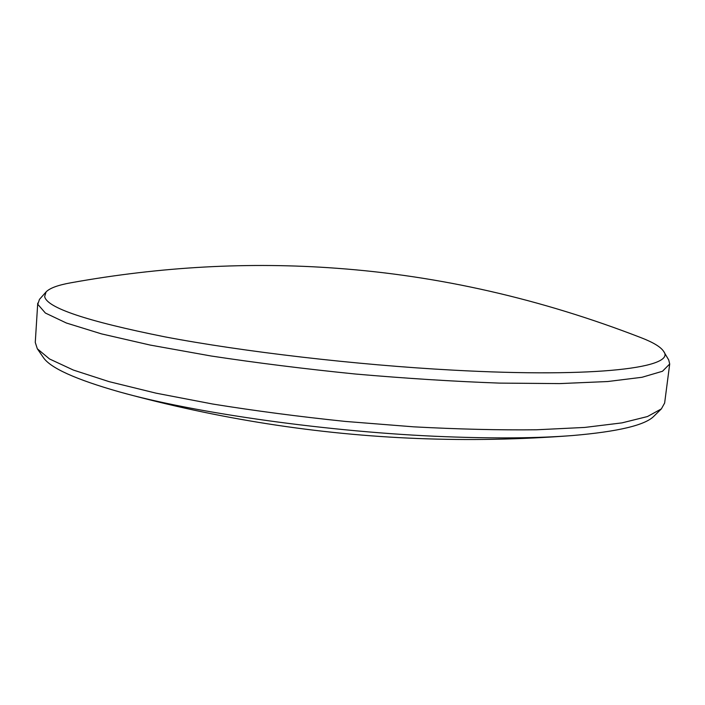 <?xml version="1.0" encoding="UTF-8"?>
<svg xmlns="http://www.w3.org/2000/svg" width="705" height="705" viewBox="0 0 705 705"><rect width="100%" height="100%" fill="white"/><g stroke="black" fill="none" stroke-linecap="round" stroke-linejoin="round"><path stroke-width="1.06" d="M661.378 408.882L653.976 416.135C645.295 425.168 618.144 431.636 572.539 435.54C537.836 438.228 495.439 438.616 445.349 436.695C330.619 432.376 194.042 413.033 119.471 391.91C75.444 379.378 50.029 367.851 43.225 357.32L37.339 348.799L49.553 358.977L73.355 370.055L109.037 381.625L156.043 393.161L212.884 404.062C254.919 410.821 299.043 416.611 345.265 421.423L413.685 426.833C458.215 429.204 499.114 430.182 536.39 429.786L584.736 427.433L621.969 422.877L647.454 416.549L661.378 408.882L664.639 403.031L669.706 363.983L662.488 371.262L642.035 377.272L607.631 381.537L559.55 383.599L499.343 383.106C454.011 381.458 406.062 378.426 355.487 374.029C304.86 368.918 256.708 362.899 211.042 355.99L150.2 345.071L101.432 333.862L66.376 323.013L45.384 313.038L37.797 304.313L39.454 299.396L46.089 291.923L44.662 296.523C46.636 307.741 86.706 321.18 164.864 336.849C242.917 351.68 355.734 364.89 452.478 370.107C599.462 378.197 676.562 367.155 663.643 351.39C660.814 346.983 653.297 342.418 641.092 337.704C540.999 298.92 439.541 275.778 336.734 268.27C249.323 261.775 160.687 266.622 70.844 282.793C57.96 285.102 49.711 288.142 46.089 291.923M37.735 303.132L35.268 342.436L37.339 348.799M663.643 351.39L668.737 359.991L669.706 363.983M119.471 391.91C218.171 418.999 317.488 434.527 417.422 438.484C468.578 440.519 520.29 439.541 572.539 435.54"/></g></svg>
